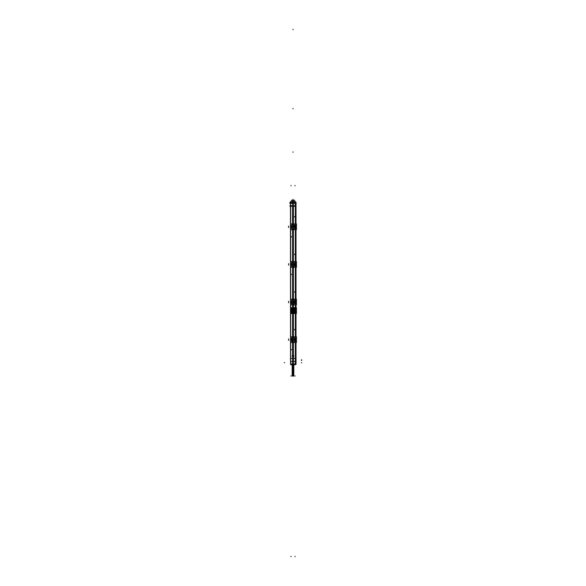 <?xml version="1.0" encoding="UTF-8"?>
<svg xmlns="http://www.w3.org/2000/svg" width="586" height="586" viewBox="0 0 586 586"><rect width="100%" height="100%" fill="white"/><g stroke="black" fill="none" stroke-linecap="round" stroke-linejoin="round"><path stroke-width="0.88" d="M292.597 336.782L292.597 313.539L292.597 336.782M292.597 355.27L292.597 342.539L292.597 355.27M292.597 358.39L292.597 356.669L292.597 358.39M292.597 223.918L292.597 206.265L292.597 223.918M292.597 261.539L292.597 229.675M292.597 299.16L292.597 267.297M292.597 307.672L292.597 304.918L292.597 307.672M293.403 307.672L293.403 304.918L293.403 307.672M293.403 299.16L293.403 267.297M293.403 261.539L293.403 229.675M293.403 223.918L293.403 206.265L293.403 223.918M293.403 358.39L293.403 342.539L293.403 358.39M293.403 336.782L293.403 313.539L293.403 336.782M292.795 307.782L290.766 309.796L290.766 311.415L292.795 313.429L295.234 311.415L295.234 309.796L293.205 307.782L290.766 309.796L290.766 311.415L293.212 313.429L295.234 311.415L295.234 309.796L293.212 307.782M294.685 310.602C293.564 308.426 292.436 308.426 291.315 310.602C292.436 312.785 293.564 312.785 294.685 310.602C293.564 308.426 292.436 308.426 291.315 310.602C292.436 312.785 293.564 312.785 294.685 310.602L294.597 310.602C293.535 308.595 292.465 308.595 291.403 310.602C292.473 312.616 293.535 312.616 294.597 310.602C293.535 308.595 292.465 308.595 291.403 310.602C292.473 312.616 293.535 312.616 294.597 310.602L293.908 310.602A0.908 0.908 0 0 1 292.363 311.254A0.908 0.908 0 0 1 292.363 309.957A0.908 0.908 0 0 1 293.908 310.602A0.908 0.908 0 0 1 292.363 311.254A0.908 0.908 0 0 1 292.092 310.602L291.315 310.602L292.092 310.602A0.908 0.908 0 0 1 292.363 309.957A0.908 0.908 0 0 0 292.377 311.269A0.908 0.908 0 0 1 292.377 309.943A0.908 0.908 0 0 1 293.908 310.602L294.685 310.602M290.795 340.561L293.205 342.429L295.197 340.517L294.516 340.407L294.516 338.913L295.19 338.811L293.205 336.891L290.803 338.803L291.484 338.913L291.484 340.407L290.81 340.51L290.781 338.906L290.781 340.415L290.824 338.906L291.52 338.95L291.147 338.811L291.476 340.378L290.803 340.517L290.839 338.935L291.454 338.942L291.476 340.378L290.839 340.385L291.154 338.811L290.781 338.942L291.454 338.942L291.447 340.407L291.154 338.811M291.132 340.466L291.476 338.913L291.11 340.385L291.52 340.371L290.773 340.466L291.462 340.415M291.154 340.51L293.205 342.429L295.227 340.466L294.48 340.371L294.853 340.51L294.538 338.942L295.197 338.803L294.538 338.906M293 341.367L291.953 339.492L293 337.954L294.047 339.492L291.975 339.484L294.026 339.492L293 341.367L291.945 339.484L293 337.954L294.047 339.492L293 341.367L293 340.349L292.927 341.513M295.139 340.466L295.212 338.906L295.161 340.385L294.524 340.378L294.524 338.942L295.161 338.935L295.161 340.385L294.546 340.378L294.546 338.942L294.553 340.407L294.524 338.942L295.197 338.811L295.219 340.415L294.538 340.415M290.781 338.774L290.839 340.466L290.781 338.855L291.462 338.906M294.846 340.51L294.853 338.818L294.48 338.95L295.227 338.855L293.205 336.891L290.861 338.855M292.092 339.829L293.908 339.492M293.359 356.068L292.641 356.068L293.359 356.068M293.908 310.551L292.092 310.551M292.788 299.278L290.773 301.233L291.454 301.321L291.476 302.757L290.803 302.896L292.795 304.808L295.197 302.896L294.546 302.757L294.538 301.321L295.197 301.182L292.795 299.27L290.803 301.182L291.476 301.321L291.476 302.757L290.81 302.889L293.212 304.801L295.197 302.896L294.524 302.757L294.524 301.321L295.19 301.189L295.219 302.794L295.219 301.285L295.219 302.794L294.516 302.786L294.516 301.292L294.553 302.786L294.524 301.292L295.139 301.233L295.161 302.764L294.546 302.757L294.546 301.321L295.161 301.314L295.139 302.837L294.546 302.757L294.524 301.321L295.197 301.189L293.176 299.278M294.853 301.197L295.219 302.764L294.846 302.889L295.227 302.845L294.48 302.75L294.853 302.889L294.853 301.197L294.48 301.329L295.227 301.233L294.846 301.189M291.945 302.215L294.047 302.208L293 303.746L291.953 302.208L293 300.332L294.055 302.215M292.788 261.656L290.773 263.612L291.454 263.7L291.476 265.136L290.803 265.268L292.795 267.187L295.197 265.268L294.546 265.136L294.538 263.7L295.19 263.568L292.795 261.649L290.803 263.561L291.476 263.7L291.476 265.136L290.81 265.268L292.795 267.187L295.197 265.268L294.524 265.136L294.524 263.7L295.197 263.561L295.146 265.224L294.48 265.128L294.853 265.26L294.546 263.7L295.161 263.693L295.161 265.143L294.546 265.136L294.524 263.7L295.168 263.7L295.161 265.143L294.524 265.136L294.524 263.7L295.219 263.575L295.219 265.26M294.853 263.568L295.219 263.693L294.538 263.663L294.553 265.165L295.176 265.165L295.219 263.663L294.56 263.7L295.197 263.568L295.227 265.224L294.846 265.268M293.073 262.557L293 264.235L291.975 264.586L294.026 264.594L293 266.125L291.953 264.586L293 262.711L294.055 264.594L293 266.125L293 265.106L292.927 266.271M292.795 224.028L290.773 225.991L291.454 226.071L291.476 227.515L290.803 227.646L292.795 229.565L295.219 227.544L294.546 227.515L294.538 226.079L295.19 225.947L292.795 224.028L290.803 225.94L291.476 226.071L291.476 227.515L290.803 227.646L292.795 229.565L295.197 227.646L294.524 227.515L294.524 226.071L295.197 225.94L295.161 227.544L295.219 226.042L295.161 227.515L294.546 227.515L294.546 226.071L295.161 226.071L295.161 227.515L294.546 227.507L294.524 226.071L295.219 225.984L294.538 226.042L294.553 227.544L294.516 226.042L294.524 227.544L295.139 227.595L294.524 227.515L294.853 225.954L294.48 226.086L295.227 225.991L293.212 224.028M294.853 225.954L295.227 227.602L294.846 227.639M294.011 226.614L291.975 226.621L294.026 226.628L293 228.503L291.945 226.621L293 225.09L294.047 226.628L293 228.503L293 227.485L292.927 228.65M291.125 225.991L291.454 227.515L290.81 227.639L291.52 227.507L290.773 227.602L290.781 225.984L291.476 226.071L291.462 227.515L290.839 227.515L290.839 226.071L291.52 226.086L291.154 225.947M290.795 227.698L290.824 226.042L291.484 226.042L291.484 227.544L291.476 226.042L291.447 227.544L290.824 227.544L290.861 225.991L291.454 226.071L291.454 227.515L290.781 227.544L291.154 227.639M292.824 229.558L290.781 227.602L290.781 225.984M292.092 226.965L294.047 226.965L292.993 226.98L293.908 226.614M290.781 265.26L290.781 263.575L291.476 263.7L291.462 265.136L290.839 265.143L290.839 263.693L291.454 263.7L290.803 263.568L290.781 265.165L291.147 265.26L291.154 263.568M291.154 265.268L291.454 263.7L291.125 265.216L291.52 265.128L290.839 265.216M290.781 263.532L290.854 265.224M290.861 265.216L290.824 263.663L291.484 263.671L291.484 265.165L291.447 263.671L291.476 265.165L290.861 265.216M293 266.125L291.953 264.249L293 262.711L294.026 264.586L293 264.594L293.908 264.586M293.908 264.242L292.092 264.242L293 264.594L293 265.106L292.927 263.934M290.81 301.182L291.52 301.329L291.11 301.314L291.462 302.757L290.839 302.764L290.781 301.285L290.81 302.889L291.154 301.189M291.154 302.889L291.454 301.321L291.476 302.757L290.773 302.845L290.781 301.314L291.52 301.329L290.781 301.233L291.484 301.292L291.484 302.786L291.447 301.292L291.476 302.786L290.824 302.794L290.839 301.314L290.781 302.764L291.52 302.75L290.773 302.845L290.781 301.153M294.047 301.871L292.084 301.856L293.908 301.871L292.092 301.863L294.026 302.208L293 303.746L293 302.728L292.927 303.892M293.359 358.412L292.641 358.412L293.359 358.412M290.839 364.77L290.7 364.009L292.597 364.272L290.531 364.053M292.597 363.994L292.582 356.632L293.418 356.632L293.403 363.994L293.403 358.412L292.582 358.427L292.597 363.994M293.359 364.375L295.337 364.389L295.337 364.001M292.641 364.375L290.663 364.389L290.663 364.001M292.582 364.756L295.263 364.748L293.168 364.748L293.249 363.994L295.337 363.994L295.256 364.748L295.337 358.288M293.418 364.756L295.139 364.756L293.418 364.719L295.139 364.734L295.469 364.053L293.527 364.009M293.403 364.272L295.307 364.023L293.403 364.272M292.641 206.243L293.359 206.243L292.641 206.243M292.641 206.038L293.359 206.038L292.641 206.038M293 205.598L293 203.65L293 205.598M293 202.39L293 203.357M290.575 203.225L290.575 361.43L290.48 358.39L295.52 358.412L295.329 203.357M290.48 206.265L295.52 206.243L290.48 206.243L290.546 358.39M290.546 203.357L290.561 205.62L291.476 205.62M290.553 206.265L290.561 205.576M290.546 358.412L290.612 364.14M292.641 342.539L292.641 361.43L290.641 361.43L290.671 203.357L290.575 364.045M290.605 206.279L290.575 203.357M292.641 203.357L292.641 223.918M292.641 229.675L292.641 261.539M292.641 267.297L292.641 299.16M292.641 304.918L292.641 307.672M292.641 313.539L292.641 336.782M293.359 203.357L293.359 223.918M293.359 229.675L293.359 261.539M293.359 267.297L293.359 299.16M293.359 304.918L293.359 307.672M293.359 313.539L293.359 336.782M293.359 342.539L293.359 361.43L295.359 361.43M293.418 304.757L293.418 307.848M292.582 304.757L292.582 307.848M293.139 307.782A2.014 2.014 0 0 1 295.212 309.862L295.234 309.862M293.982 309.122A1.78 1.78 0 0 1 293.982 312.089M290.766 309.862L290.788 309.862A2.014 2.014 0 0 1 292.861 307.782M290.693 307.672L290.693 313.539L295.307 313.539L295.307 307.672L290.693 307.672M292.861 313.429A2.014 2.014 0 0 1 290.788 311.349L290.766 311.349M293.418 312.953L293.418 337.353M292.582 312.953L292.582 337.353M295.234 311.349L295.212 311.349A2.014 2.014 0 0 1 293.139 313.429M295.234 311.444L295.234 309.767M292.018 312.089A1.78 1.78 0 0 1 292.018 309.122M290.766 309.767L290.766 311.444M290.781 336.782L295.219 336.782M290.781 342.539L295.219 342.539M293.418 342.18L293.418 355.526L292.582 355.526L292.582 342.18M292.788 342.422L293.212 342.422M290.803 340.481L292.824 342.422M290.729 336.782L290.729 342.539L295.271 342.539L295.271 336.782L290.729 336.782M295.197 338.84L293.176 336.899M292.788 336.899L293.212 336.899M292.824 336.899L290.803 338.847M290.781 338.818L290.781 340.503M293.176 342.422L295.197 340.473M294.875 340.466L294.48 340.371L295.219 340.385L295.219 338.935M295.219 340.503L295.219 338.818M294.091 339.492L291.909 339.484M293.073 340.144L293.073 337.807M292.927 337.807L292.927 340.144M291.909 339.829L294.091 339.843M292.927 339.177L293 340.349L293.073 339.177M293.073 341.513L293 339.836M292.949 355.16A0.806 0.806 0 0 1 293.806 355.966A0.806 0.806 0 0 1 292.949 356.771M293.051 356.771A0.806 0.806 0 0 1 292.194 355.966A0.806 0.806 0 0 1 293.051 355.16M292.187 356.076L293.813 356.076L292.194 356.054M294.692 310.661C293.564 308.382 292.436 308.382 291.308 310.661L291.41 310.653C292.473 308.58 293.527 308.58 294.59 310.653L294.692 310.661M291.308 310.551C292.436 312.829 293.564 312.829 294.692 310.551L294.59 310.558C293.527 312.631 292.473 312.631 291.41 310.558L291.308 310.551M292.421 311.305L293.579 311.305M292.187 310.58L291.396 310.558M293.813 310.58L294.604 310.558M293.579 309.906L292.421 309.906M293.813 310.631L294.604 310.653M292.187 310.631L291.396 310.653M293.623 311.269A0.908 0.908 0 0 0 293.623 309.943L292.363 309.957L293.637 309.957A0.908 0.908 0 0 1 293.623 311.269M293.667 311.247L293.667 311.693L292.333 311.693L292.333 311.247M292.092 310.661L293.908 310.661M292.333 309.965L292.333 309.518L293.667 309.518L293.667 309.965M290.781 299.16L295.219 299.16M290.781 304.918L295.219 304.918M293.176 304.801L295.197 302.852M290.729 299.16L290.729 304.918L295.271 304.918L295.271 299.16L290.729 299.16M295.205 301.131L293.205 299.27M290.781 261.539L295.219 261.539M290.781 267.297L295.219 267.297M293.176 267.179L295.197 265.231M290.729 261.539L290.729 267.297L295.271 267.297L295.271 261.539L290.729 261.539M294.553 263.671L294.516 265.165L294.524 263.671M294.846 263.568L293.205 261.649M295.139 263.612L295.139 265.224M295.197 263.597L293.176 261.656M290.781 223.918L295.219 223.918M290.781 229.675L295.219 229.675M293.176 229.558L295.197 227.61M290.729 223.918L290.729 229.675L295.271 229.675L295.271 223.918L290.729 223.918M294.846 225.947L295.139 227.595M295.197 225.976L293.176 224.028M292.582 224.372L292.582 205.913L293.418 205.913L293.418 224.372M292.824 224.028L290.803 225.984M290.781 225.954L290.781 227.639M290.781 225.91L290.839 227.595L290.868 225.991M295.219 227.639L295.219 225.954M294.091 226.628L291.909 226.628M293.073 227.28L293.073 224.936M292.927 224.936L292.927 227.28M291.909 226.965L294.091 226.972M292.927 226.313L293 227.485L293.073 226.313M293.073 228.65L293 226.972M291.989 226.614L293 225.09L294.026 226.628M292.824 261.656L290.803 263.605M290.803 265.231L292.824 267.179M294.091 264.249L291.909 264.235M292.927 264.901L293 263.729L293.073 264.901M293 262.711L293 263.729L292.927 262.557M291.909 264.586L294.091 264.594M293.073 263.934L293.073 266.271M293.916 264.601L293.007 264.227L292.084 264.601L292.993 264.227L293.916 264.601L292.084 264.601M292.824 299.278L290.803 301.226M290.803 302.859L292.824 304.801M290.781 301.197L290.781 302.881M295.219 302.881L295.219 301.197M294.091 301.871L291.909 301.856M293.073 302.523L293.073 300.186M292.927 300.186L292.927 302.523M293.908 301.871L293 300.332L291.975 301.871L293 303.746M291.909 302.208L294.091 302.208M292.927 301.556L293 302.728L293.073 301.556M293.073 303.892L293 302.215L292.084 302.222M292.993 302.222L291.996 301.871M295.454 358.39L295.425 203.357M295.425 203.225L295.454 358.412M295.454 203.357L295.439 205.62L294.524 205.62M295.425 358.412L290.575 358.412M290.934 364.756L292.582 364.836L292.582 358.288L293.418 358.288L293.418 364.836L295.066 364.756M292.473 364.009L290.539 364.009L290.597 361.43M290.663 358.288L290.751 364.748M292.641 358.288L292.641 363.994M290.597 364.14L290.693 358.288M290.575 358.28L290.575 364.162M293.418 364.836L292.582 364.836M292.751 363.994L292.832 364.748L290.744 364.748L290.656 363.994L292.751 363.994M293.359 358.288L293.359 363.994M295.403 364.14L295.307 358.288M295.403 358.28L295.388 364.14M295.425 364.045L295.403 361.43L295.403 364.162M293.051 364.836L293.051 367.993L292.194 368.023L292.194 364.836L292.194 367.766L293 367.766L293 364.836M292.194 367.605L292.194 376.007L293.051 376.007L293.051 367.605M292.949 367.766C294.047 367.766 294.047 367.766 292.949 367.766L293.806 367.766L293.806 375.846L292.158 375.846L292.194 367.766M293.806 376.007L292.949 376.007L292.949 367.605L293.806 367.605L293.806 376.007M293.806 367.766L293.806 364.836L293.806 368.023L292.949 367.993L292.949 364.836M291.418 205.569L291.418 206.023M291.352 206.045L294.648 206.045M293.359 206.265L292.641 206.265M293.359 205.598L292.641 205.598M290.605 205.569L290.575 206.279M294.582 206.023L294.582 205.569M292.978 206.323L292.978 203.349M293.022 206.323L293.022 203.349M292.963 203.415L293.359 203.415M292.641 203.415L293.037 203.415M293.359 203.65L292.641 203.65M289.85 203.335L296.15 203.335M296.033 203.357L292.81 203.357L292.81 202.39L296.011 202.39L296.033 203.335L296.011 202.39M289.967 203.357L293.19 203.357L293.19 202.39L289.989 202.39L289.967 203.335L289.989 202.39M289.865 202.404L296.135 202.404M290.671 202.426L290.839 201.379M295.329 202.426L295.161 201.379M292.956 202.426L292.868 201.379L295.285 201.379L295.373 202.426M290.627 202.426L290.715 201.379L293.132 201.379L293.044 202.426M290.751 201.394L295.249 201.394M292.897 201.379L292.897 200.287L294.663 200.309L291.337 200.309L293.103 200.287L293.103 201.379M292.216 200.287L293.784 200.287M290.671 358.39L290.671 206.265L290.671 358.39M295.329 358.39L295.329 206.265L295.329 358.39M293.205 313.429L292.795 313.429M293 337.954L293 339.484M292.363 311.254L293.637 311.254L292.363 311.254M294.875 227.595L295.219 226.071M293 225.09L293 226.614M293 228.503L291.975 226.628M294.853 265.216L295.219 263.693M294.875 302.837L295.219 301.314M293 300.332L293 301.863M290.693 358.412L290.693 363.994L290.693 358.412M295.307 363.994L295.307 358.412L295.307 363.994M293 375.846L293 367.766L293.403 367.766L293 367.766M293 201.379L293 200.287M290.978 556.7L290.978 556.297M295.967 203.357L295.967 361.43M296.011 203.357L296.011 361.43M296.15 307.679L296.15 313.532L296.15 307.679M296.435 307.672L296.435 313.539M296.15 336.782L296.15 342.539M296.435 336.782L296.435 342.539M294.56 329.427L294.56 329.83M294.524 338.913L294.524 340.407M291.44 349.893L291.44 349.49M288.664 340.415L288.664 338.906M293 338.972L293 340.144L293 338.972M293 339.177L293 340.349L293 339.177M293 310.602L292.092 310.602L293 310.602M296.15 299.16L296.15 304.918M296.435 299.16L296.435 304.918M294.56 291.806L294.56 292.209M296.15 261.539L296.15 267.297M296.435 261.539L296.435 267.297M294.56 254.185L294.56 254.588M296.15 223.918L296.15 229.675M296.435 223.918L296.435 229.675M294.56 216.564L294.56 216.966M291.44 237.03L291.44 236.619M288.664 227.544L288.664 226.042M293 226.108L293 227.28L293 226.108M293 226.313L293 227.485L293 226.313M291.44 274.651L291.44 274.248M288.664 265.165L288.664 263.663M293 263.729L293 264.901L293 263.729M293 263.934L293 265.106L293 263.934M291.44 312.272L291.44 311.869M288.664 302.794L288.664 301.285M293 301.351L293 302.523L293 301.351M293 301.556L293 302.728L293 301.556M295.022 556.7L295.022 556.297M293.637 376.161L293.645 375.758L293.637 376.161M301.746 359.885L301.343 359.885L301.746 359.885M301.746 360.324L301.343 360.324L301.746 360.324M284.254 362.734L284.657 362.734M301.746 362.734L301.343 362.734M296.033 358.288L296.033 364.389L296.033 358.288M291.015 376.161L291.015 375.758M294.985 376.161L294.985 375.758M293.051 367.766C291.953 367.766 291.953 367.766 293.051 367.766M293 376.007L293 367.605L293 376.007M294.992 185.454L294.992 185.857M289.967 206.265L289.967 205.598M291.008 185.454L291.008 185.857M293 29.703L293 29.3L293 29.703M293 108.791L293 108.388L293 108.791M293 152.294L293 151.891L293 152.294M293 199.35L293 199.76L293 199.35M291.454 340.378L291.454 338.942M292.795 304.808L293.205 304.808M292.795 267.187L293.205 267.187M292.795 229.565L293.205 229.565M295.403 364.009L295.403 361.43"/></g></svg>
